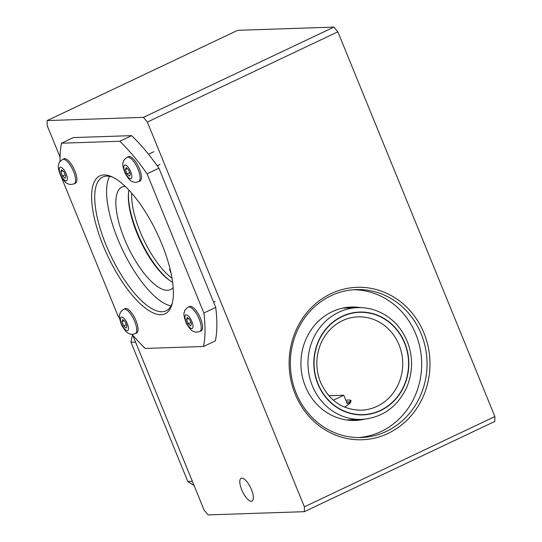 <?xml version="1.0" encoding="UTF-8"?>
<svg xmlns="http://www.w3.org/2000/svg" width="542" height="542" viewBox="0 0 542 542"><rect width="100%" height="100%" fill="white"/><g stroke="black" fill="none" stroke-linecap="round" stroke-linejoin="round"><path stroke-width="0.81" d="M304.319 511.682L494.819 421.432L494.873 416.574L304.374 506.831L304.319 511.682L208.101 514.9L204.144 510.178L132.655 335.003M60.06 157.105L47.127 125.426L47.181 120.568L237.681 30.318L333.899 27.1L143.4 117.35L147.356 122.072L337.856 31.822L333.899 27.1M304.374 506.831L147.356 122.072M143.4 117.35L47.181 120.568M251.434 489.528A12.656 4.505 64.6 0 1 251.996 501.126A12.656 4.505 64.6 0 1 241.549 489.406A12.656 4.505 64.6 0 1 241.163 478.254A12.656 4.505 64.6 0 1 251.434 489.528M494.873 416.574L337.856 31.822M388.079 433.417A76.259 70.419 88.1 0 0 401.066 302.165A76.259 70.419 88.1 0 0 289.53 355.01A76.259 70.419 88.1 0 0 388.079 433.417M347.876 307.28A56.734 52.391 -91.9 0 1 353.221 307.795M356.954 419.562A56.734 52.391 -91.9 0 1 351.656 420.429M386.378 431.391A74.017 68.353 -91.9 0 1 361.168 437.536A74.017 68.353 -91.9 0 1 290.383 365.843A74.017 68.353 -91.9 0 1 356.229 289.584A74.017 68.353 -91.9 0 1 425.307 347.32A74.017 68.353 -91.9 0 1 386.378 431.391M358.479 437.57A74.017 68.353 88.1 0 0 380.999 431.567A74.017 68.353 88.1 0 0 420.213 348.926A74.017 68.353 88.1 0 0 353.533 289.726M360.85 307.639A56.734 52.391 88.1 0 0 351.419 307.036A56.734 52.391 88.1 0 0 300.952 365.491A56.734 52.391 88.1 0 0 355.213 420.443A56.734 52.391 88.1 0 0 364.576 419.21M172.41 302.748A74.017 26.375 64.6 0 1 166.103 310.837A74.017 26.375 64.6 0 1 106.015 244.896A74.017 26.375 64.6 0 1 102.723 177.058A74.017 26.375 64.6 0 1 112.973 177.302M103.265 245.824A76.259 27.175 -115.4 0 0 143.007 306.21A76.259 27.175 -115.4 0 0 172.065 304.116A76.259 27.175 -115.4 0 0 157.078 233.209A76.259 27.175 -115.4 0 0 111.699 176.699A76.259 27.175 -115.4 0 0 103.265 245.824M109.64 176.346A74.017 26.375 -115.4 0 0 117.871 239.279A74.017 26.375 -115.4 0 0 171.035 305.932M119.579 318.168A135.31 48.211 64.6 0 1 117.973 315.884L61.158 176.672A135.31 48.211 64.6 0 1 61.144 176.536M60.047 161.502A135.31 48.211 64.6 0 1 61.503 143.196L119.775 141.252A135.31 48.211 64.6 0 1 147.072 173.806L203.88 313.012A135.31 48.211 64.6 0 1 203.535 346.487L145.263 348.438A135.31 48.211 64.6 0 1 132.065 334.306M125.209 186.333A56.734 20.217 -115.4 0 0 121.97 187.058A56.734 20.217 -115.4 0 0 124.497 239.063A56.734 20.217 -115.4 0 0 170.554 289.604A56.734 20.217 -115.4 0 0 173.162 287.558M172.613 282.328A56.734 20.217 64.6 0 1 136.977 233.148A56.734 20.217 64.6 0 1 128.908 190.073M203.535 346.487L215.384 340.877A135.31 48.211 -115.4 0 0 215.73 307.402L158.921 168.189A135.31 48.211 -115.4 0 0 131.625 135.635L73.36 137.587L61.503 143.196M203.88 313.012L215.73 307.402M147.072 173.806L158.921 168.189M119.775 141.252L131.625 135.635M194.056 485.463A135.31 124.945 -91.9 0 1 187.796 481.465L130.988 342.253A135.31 124.945 -91.9 0 1 132.444 334.753M187.796 481.465L192.363 481.31M130.988 342.253L135.554 342.097M170.066 269.056L169.51 269.32L170.127 269.299M169.51 269.32L170.94 272.822M345.796 400.138L349.82 400.01L351.074 400.579L349.814 403.492L344.658 407.178M333.323 400.199L343.797 395.24L347.259 403.722L350.85 402.022M328.811 395.741L343.797 395.24M346.562 402.008L350.925 401.866M191.448 323.967L190.648 325.966L188.203 323.696L186.55 319.421L187.342 317.422L189.795 319.692L191.448 323.967M186.55 319.421L188.508 318.5M188.203 323.696L190.859 322.436M199.808 331.48L201.129 330.857A13.475 4.803 -115.4 0 0 197.64 312.849A13.475 4.803 -115.4 0 0 189.592 306.501L188.27 307.131C185.655 309.143 184.47 310.424 184.707 310.959L184.28 312.348C183.426 313.764 184.09 317.348 186.272 323.1C189.192 328.181 191.516 330.905 193.237 331.264C194.51 331.589 194.998 332.91 199.808 331.48A13.475 4.803 -115.4 0 0 196.312 313.472A13.475 4.803 -115.4 0 0 188.27 307.131M126.903 326.121L126.103 328.127L123.651 325.857L121.997 321.582L122.797 319.577L125.249 321.846L126.903 326.121M121.997 321.582L123.955 320.654M123.651 325.857L126.313 324.597M135.263 333.642L136.584 333.012A13.475 4.803 -115.4 0 0 133.088 315.004A13.475 4.803 -115.4 0 0 125.046 308.655L123.725 309.286C121.11 311.298 119.918 312.578 120.161 313.12L119.735 314.502C118.881 315.925 119.545 319.509 121.726 325.261C124.646 330.335 126.97 333.059 128.691 333.425C129.965 333.75 130.453 335.071 135.263 333.642A13.475 4.803 -115.4 0 0 131.767 315.634A13.475 4.803 -115.4 0 0 123.725 309.286M130.304 174.138L129.511 176.143L127.058 173.874L125.405 169.599L126.198 167.6L128.65 169.87L130.304 174.138M125.405 169.599L127.363 168.67M127.058 173.874L129.714 172.613M138.664 181.658L139.992 181.028A13.475 4.803 -115.4 0 0 136.496 163.027A13.475 4.803 -115.4 0 0 128.454 156.679L127.126 157.302C124.511 159.321 123.325 160.595 123.562 161.137L123.136 162.519C122.282 163.941 122.946 167.525 125.127 173.277C128.047 178.359 130.371 181.075 132.099 181.441C133.366 181.766 133.854 183.088 138.664 181.658A13.475 4.803 -115.4 0 0 135.168 163.65A13.475 4.803 -115.4 0 0 127.126 157.302M65.758 176.299L64.959 178.298L62.513 176.028L60.86 171.76L61.652 169.754L64.105 172.024L65.758 176.299M60.86 171.76L62.818 170.832M62.513 176.028L65.169 174.775M74.118 183.813L75.446 183.189A13.475 4.803 -115.4 0 0 71.951 165.181A13.475 4.803 -115.4 0 0 63.909 158.833L62.581 159.463C59.966 161.475 58.78 162.756 59.017 163.291L58.59 164.68C57.737 166.096 58.401 169.68 60.582 175.432C63.502 180.513 65.826 183.237 67.554 183.596C68.82 183.921 69.308 185.242 74.118 183.813A13.475 4.803 -115.4 0 0 70.623 165.805A13.475 4.803 -115.4 0 0 62.581 159.463M317.883 384.048A51.436 47.5 -91.9 0 1 366.378 312.361A51.436 47.5 -91.9 0 1 399.691 394.007A51.436 47.5 -91.9 0 1 317.883 384.048M312.388 385.897A55.914 51.632 88.1 0 0 361.467 419.413C382.489 417.801 397.665 406.913 406.995 386.751C412.821 372.252 413.085 357.605 407.794 342.822C402.11 328.303 392.51 317.944 378.98 311.752C372.164 308.784 365.078 307.416 357.734 307.646A55.914 51.632 88.1 0 0 312.388 385.897M318.107 383.946A51.178 47.256 88.1 0 0 399.501 393.851A51.178 47.256 88.1 0 0 366.351 312.619A51.178 47.256 88.1 0 0 318.107 383.946M358.038 316.86A46.693 43.123 -91.9 0 1 402.699 362.09A46.693 43.123 -91.9 0 1 361.162 410.199C342.551 409.921 329.014 400.626 320.539 382.306C315.363 368.899 315.607 355.647 321.27 342.558C325.898 332.666 332.815 325.43 342.022 320.85C347.124 318.384 352.463 317.056 358.038 316.86M350.586 401.879L349.82 400.01M342.978 308.059L343.052 308.059A55.989 51.7 -91.9 0 1 345.45 308.039A55.989 51.7 -91.9 0 1 345.721 308.046M349.461 419.813A55.989 51.7 -91.9 0 1 346.792 419.975L346.717 419.982M128.508 192.945A58.306 20.772 -115.4 0 0 141.597 242.294A58.306 20.772 -115.4 0 0 170.147 280.824M171.983 278.175A55.989 19.952 64.6 0 1 144.274 240.96A55.989 19.952 64.6 0 1 131.72 193.196M190.262 318.445A7.5 2.676 64.6 0 1 191.665 328.567A7.5 2.676 64.6 0 1 185.059 318.066A7.5 2.676 64.6 0 1 190.262 318.445M125.717 320.607A7.5 2.676 64.6 0 1 127.119 330.722A7.5 2.676 64.6 0 1 120.514 320.227A7.5 2.676 64.6 0 1 125.717 320.607M129.118 168.623A7.5 2.676 64.6 0 1 130.527 178.745A7.5 2.676 64.6 0 1 123.915 168.244A7.5 2.676 64.6 0 1 129.118 168.623M64.573 170.784A7.5 2.676 64.6 0 1 65.982 180.899A7.5 2.676 64.6 0 1 59.369 170.398A7.5 2.676 64.6 0 1 64.573 170.784M346.304 419.921L361.467 419.413M342.571 308.154L357.734 307.646M213.602 302.192L215.018 301.515M157.234 165.798L159.951 164.511M148.501 154.24L153.881 151.692"/></g></svg>
